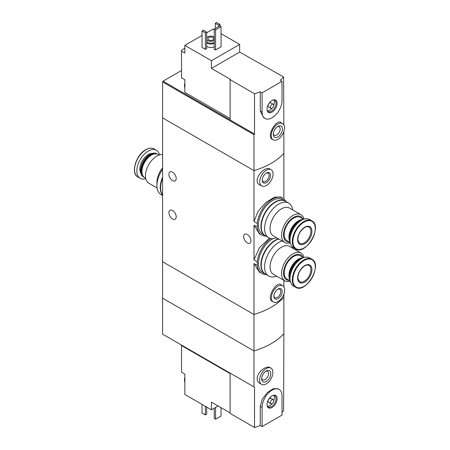 <?xml version="1.0" encoding="UTF-8"?>
<svg xmlns="http://www.w3.org/2000/svg" width="450" height="450" viewBox="0 0 450 450"><rect width="100%" height="100%" fill="white"/><g stroke="black" fill="none" stroke-linecap="round" stroke-linejoin="round"><path stroke-width="0.67" d="M265.888 274.421A21.262 12.274 -60 0 1 261.591 273.431A21.262 12.274 -60 0 1 257.271 265.472L257.271 261.827L253.98 259.931L253.98 225.214L259.447 233.831L261.591 235.069A21.262 12.274 -60 0 1 257.271 227.109L253.98 225.214M257.271 261.827A21.262 12.274 -60 0 1 270.9 238.494M269.578 238.106L259.425 247.68L253.98 259.931M257.271 265.472L253.98 263.571L259.447 272.194L261.591 273.431M257.271 227.109L257.271 223.47L253.98 221.569L253.98 170.64L162.591 117.877L162.591 298.176L253.98 350.944A70.476 40.686 0 0 0 283.877 333.681L283.596 410.715A70.476 40.686 180 0 1 282.021 412.329M257.271 223.47A21.262 12.274 -60 0 1 267.204 203.192A21.262 12.274 -60 0 1 282.853 198.248A21.262 12.274 -60 0 1 285.857 201.471M282.853 198.248L280.71 197.01L274.449 197.167L265.939 202.483L258.024 211.314L253.98 221.569M265.888 236.059A21.262 12.274 -60 0 1 261.591 235.069M172.553 172.159A5.169 2.981 60 0 1 175.933 176.715A5.169 2.981 60 0 1 175.14 180.855A5.169 2.981 60 0 1 169.971 177.868A5.169 2.981 60 0 1 169.971 171.906A5.169 2.981 60 0 1 172.553 172.159M172.553 210.521A5.169 2.981 60 0 1 175.933 215.078A5.169 2.981 60 0 1 175.14 219.218A5.169 2.981 60 0 1 169.971 216.231A5.169 2.981 60 0 1 169.971 210.263A5.169 2.981 60 0 1 172.553 210.521M253.98 263.571L253.98 314.499L162.591 261.731L253.98 314.499L253.98 350.944A70.476 40.686 180 0 0 283.877 333.681L283.877 297.236A70.476 40.686 180 0 1 253.98 314.499A70.476 40.686 0 0 0 283.877 297.236L283.877 294.137M283.877 286.836L283.877 280.333M282.735 285.722L280.614 284.501C276.368 281.284 265.956 298.373 272.329 301.416L273.336 302.001A9.399 5.423 -60 0 1 273.336 291.15A9.399 5.423 -60 0 1 282.735 285.722A9.399 5.423 -60 0 1 284.681 290.025A9.399 5.423 -60 0 1 280.581 299.481A9.399 5.423 -60 0 1 273.336 302.001M283.877 198.968L283.877 153.377A70.476 40.686 180 0 1 253.98 170.64L253.98 134.679L162.591 81.911L162.591 117.877L253.98 170.64A70.476 40.686 0 0 0 283.877 153.377L283.877 131.49M271.108 169.678L270.096 169.099C264.369 165.172 251.769 180.821 259.594 184.731L261.709 185.957A9.399 5.423 -60 0 1 261.709 175.106A9.399 5.423 -60 0 1 271.108 169.678A9.399 5.423 -60 0 1 273.054 173.981A9.399 5.423 -60 0 1 268.948 183.437A9.399 5.423 -60 0 1 261.709 185.957M247.303 234.495A5.169 2.981 60 0 1 250.684 239.051A5.169 2.981 60 0 1 249.891 243.191A5.169 2.981 60 0 1 244.721 240.21A5.169 2.981 60 0 1 244.721 234.242A5.169 2.981 60 0 1 247.303 234.495M270.562 175.421A5.872 3.392 -60 0 1 266.406 182.61A5.872 3.392 -60 0 1 262.254 180.214A5.872 3.392 -60 0 1 266.406 173.019A5.872 3.392 -60 0 1 270.562 175.421M266.029 173.261A4.854 2.801 -60 0 1 268.116 173.194A4.854 2.801 -60 0 1 269.123 175.421A4.854 2.801 -60 0 1 267.002 180.304A4.854 2.801 -60 0 1 263.261 181.609A4.854 2.801 -60 0 1 262.271 179.769M282.189 291.465A5.872 3.392 -60 0 1 278.038 298.659A5.872 3.392 -60 0 1 273.881 296.257A5.872 3.392 -60 0 1 278.038 289.069A5.872 3.392 -60 0 1 282.189 291.465M277.661 289.305A4.854 2.801 -60 0 1 279.743 289.243A4.854 2.801 -60 0 1 280.749 291.465A4.854 2.801 -60 0 1 278.629 296.353A4.854 2.801 -60 0 1 274.888 297.652A4.854 2.801 -60 0 1 273.898 295.813M157.101 187.959L148.781 183.156A16.093 9.293 -60 0 1 146.317 170.257A16.093 9.293 -60 0 1 156.831 156.077A16.093 9.293 -60 0 1 162.591 154.564M162.591 167.811A16.093 9.293 120 0 0 156.943 182.419L156.943 185.586A19.969 11.531 -60 0 1 162.591 169.284M145.671 178.239L144.681 177.666A13.388 7.729 -60 0 1 141.907 171.534A13.388 7.729 -60 0 1 151.374 155.138A13.388 7.729 -60 0 1 158.074 154.474L159.064 155.047M141.907 171.343A12.921 7.459 -60 0 1 141.907 171.152A12.921 7.459 -60 0 1 151.042 155.329L151.374 155.138L151.042 155.329A12.921 7.459 -60 0 1 151.206 155.233M144.354 177.458A13.388 7.729 -60 0 1 144.017 177.283A13.388 7.729 -60 0 1 141.964 166.551A13.388 7.729 -60 0 1 150.711 154.755A13.388 7.729 -60 0 1 157.404 154.091A13.388 7.729 -60 0 1 157.731 154.294M144.017 177.283L143.336 176.889A13.388 7.729 -60 0 1 140.563 170.758A13.388 7.729 -60 0 1 150.03 154.361A13.388 7.729 -60 0 1 150.036 154.361A13.388 7.729 -60 0 1 156.729 153.697L157.404 154.091M140.563 170.623A13.056 7.538 -60 0 1 140.563 170.488A13.056 7.538 -60 0 1 149.799 154.496A13.056 7.538 -60 0 1 149.912 154.429M145.766 178.667A16.211 9.36 -60 0 1 140.197 178.335A16.211 9.36 -60 0 1 137.711 165.347A16.211 9.36 -60 0 1 148.303 151.059A16.211 9.36 -60 0 1 156.409 150.255A16.211 9.36 -60 0 1 159.48 154.912M162.591 195.598L161.078 194.726A19.969 11.531 -60 0 1 156.943 185.586M162.591 195.126A19.969 11.531 -60 0 1 162.591 177.199M162.591 194.895A19.969 11.531 -60 0 1 162.591 178.194M230.113 118.502L184.849 92.368L184.849 79.706L181.524 77.788L181.524 50.169L184.849 48.251M230.113 79.661L254.526 93.752L254.526 134.032L230.113 119.936L230.113 79.661L230.529 79.419L211.427 68.389L211.427 60.716L239.664 44.415L221.057 33.671M214.251 29.739L213.086 29.07L206.691 32.76M239.664 44.415L239.664 52.087L283.596 76.967L283.877 124.948M181.524 51.126L184.849 53.044L184.849 45.371L211.427 60.716M282.566 123.547L280.614 122.422C276.368 119.205 265.956 136.294 272.329 139.337L273.173 139.826A9.399 5.423 -60 0 1 273.173 128.976A9.399 5.423 -60 0 1 282.566 123.547A9.399 5.423 -60 0 1 284.512 127.851A9.399 5.423 -60 0 1 280.412 137.306A9.399 5.423 -60 0 1 273.173 139.826M254.526 93.752A70.476 40.686 0 0 0 260.252 91.783L262.091 92.846L262.091 112.028A14.096 8.139 120 0 0 265.011 118.479A14.096 8.139 120 0 0 275.867 114.705A14.096 8.139 120 0 0 282.021 100.519L282.021 81.337L262.091 92.846M254.526 134.032L253.98 134.679M282.021 81.337L280.187 80.274A70.476 40.686 0 0 0 283.596 76.967M265.011 118.479L263.678 117.709L260.252 110.964L260.252 91.783M214.251 46.839A5.872 3.392 180 0 1 206.691 46.474M206.691 48.583L205.363 49.354L202.039 47.436L202.039 30.938L203.366 30.172L206.691 32.091L206.691 48.583M221.057 46.811L215.578 49.978L214.251 49.208L214.251 29.07L219.729 25.903L221.057 26.674L221.057 46.811M202.039 35.449L184.849 45.371M230.113 119.936L163.001 81.191L162.591 81.911M163.001 81.191L181.524 70.498M206.691 37.761A4.461 2.576 180 0 1 213.998 36.883A4.461 2.576 180 0 1 214.251 37.041M214.251 40.376A4.461 2.576 180 0 1 206.691 39.651M212.917 37.508A2.936 1.693 180 0 1 213.778 38.706A2.936 1.693 180 0 1 210.842 40.404A2.936 1.693 180 0 1 207.906 38.706A2.936 1.693 180 0 1 209.722 37.142A2.936 1.693 180 0 1 212.917 37.508M214.251 42.294A4.461 2.576 180 0 1 206.691 41.569M214.251 43.386A5.872 3.392 180 0 1 206.691 43.026M206.691 32.091L205.363 32.856L205.363 49.354M205.363 32.856L202.039 30.938M219.982 24.418L218.649 25.183L215.331 23.265L216.658 22.5L219.982 24.418L219.982 26.049M218.649 25.183L218.649 26.527M215.331 23.265L215.331 28.446M282.437 129.049A6.458 3.729 -60 0 1 277.869 136.963A6.458 3.729 -60 0 1 273.302 134.325A6.458 3.729 -60 0 1 277.869 126.411A6.458 3.729 -60 0 1 282.437 129.049M277.262 126.81A4.854 2.801 -60 0 1 279.163 126.827A4.854 2.801 -60 0 1 280.17 129.049A4.854 2.801 -60 0 1 278.049 133.937A4.854 2.801 -60 0 1 274.309 135.236A4.854 2.801 -60 0 1 273.341 133.599M221.057 26.674L215.578 29.835L215.578 49.978M215.578 29.835L214.251 29.07M211.427 68.389L239.664 52.087M277.088 103.365A7.121 4.112 -60 0 1 272.97 111.459A7.121 4.112 -60 0 1 267.351 111.06A7.121 4.112 -60 0 1 268.498 104.214A7.121 4.112 -60 0 1 273.853 99.804A7.121 4.112 -60 0 1 277.088 103.365M270.883 108.304L268.554 106.965A2.351 1.356 -60 0 1 268.554 104.254A2.351 1.356 -60 0 1 270.906 102.892L273.229 104.237A2.351 1.356 -60 0 1 273.718 105.311A2.351 1.356 -60 0 1 272.689 107.679A2.351 1.356 -60 0 1 270.883 108.304A2.351 1.356 -60 0 1 270.883 105.593A2.351 1.356 -60 0 1 273.229 104.237M273.741 99.894A6.576 3.797 -60 0 1 274.382 102.246A6.576 3.797 -60 0 1 273.713 105.396M272.126 108.146A6.576 3.797 -60 0 1 267.379 110.919M273.437 99.883A6.576 3.797 -60 0 1 274.68 100.192A6.576 3.797 -60 0 1 276.041 103.202A6.576 3.797 -60 0 1 273.173 109.823A6.576 3.797 -60 0 1 268.104 111.583A6.576 3.797 -60 0 1 267.216 110.661M184.849 86.664A6.576 3.797 -60 0 1 184.849 84.645M184.849 87.486A6.576 3.797 -60 0 1 184.433 85.573A6.576 3.797 -60 0 1 184.849 83.053M230.113 373.607L181.524 345.555L181.524 372.218L184.849 374.136L184.849 381.088A6.576 3.797 -60 0 1 184.764 380.126A6.576 3.797 -60 0 1 184.849 379.069M181.524 345.555L181.524 345.077M218.07 405.973L211.427 409.809L184.849 394.464L184.849 381.088M211.427 409.809L211.427 402.137L230.113 412.926M270.939 368.106L270.096 367.616C266.349 365.046 256.989 372.279 257.186 378.686C257.254 380.79 258.053 382.309 259.594 383.254L261.546 384.379A9.399 5.423 -60 0 1 259.599 380.081A9.399 5.423 -60 0 1 263.7 370.626A9.399 5.423 -60 0 1 270.939 368.106A9.399 5.423 -60 0 1 270.939 378.956A9.399 5.423 -60 0 1 261.546 384.379M253.98 386.904L162.591 334.142L162.591 298.176L253.98 350.944L253.98 386.904L254.526 387.219L254.526 427.5A70.476 40.686 180 0 0 260.252 425.531L262.091 426.594L282.021 415.086L282.021 395.904A14.096 8.139 120 0 0 279.101 389.452A14.096 8.139 120 0 0 268.239 393.227A14.096 8.139 120 0 0 262.091 407.413L262.091 426.594M279.101 389.452L277.774 388.682L273.127 388.749L267.255 392.67L262.249 399.161L260.252 406.35L260.252 425.531M254.526 387.219L230.113 373.129L230.113 413.404L254.526 427.5M202.039 404.392L202.039 413.021L205.363 414.939L205.363 406.311M205.363 414.939L206.691 414.174L206.691 407.076M261.675 378.883A6.458 3.729 -60 0 1 266.243 370.969A6.458 3.729 -60 0 1 270.81 373.607A6.458 3.729 -60 0 1 266.243 381.516A6.458 3.729 -60 0 1 261.675 378.883M265.635 371.368A4.854 2.801 -60 0 1 267.536 371.385A4.854 2.801 -60 0 1 267.536 376.988A4.854 2.801 -60 0 1 262.682 379.794A4.854 2.801 -60 0 1 261.714 378.157M214.251 408.178L214.251 418.444L215.578 419.209L215.578 407.413M215.578 419.209L221.057 416.042L221.057 407.7M267.019 404.567A7.121 4.112 -60 0 1 273.853 395.19A7.121 4.112 -60 0 1 275.614 403.712A7.121 4.112 -60 0 1 267.351 406.446A7.121 4.112 -60 0 1 267.019 404.567M270.883 403.695L268.554 402.351A2.351 1.356 -60 0 1 268.071 401.276A2.351 1.356 -60 0 1 269.094 398.908A2.351 1.356 -60 0 1 270.906 398.284L273.229 399.623A2.351 1.356 -60 0 1 273.229 402.334A2.351 1.356 -60 0 1 270.883 403.695A2.351 1.356 -60 0 1 270.394 402.615A2.351 1.356 -60 0 1 271.418 400.252A2.351 1.356 -60 0 1 273.229 399.623M273.741 395.286A6.576 3.797 -60 0 1 273.713 400.781M272.126 403.532A6.576 3.797 -60 0 1 267.379 406.305M273.437 395.269A6.576 3.797 -60 0 1 274.68 395.578A6.576 3.797 -60 0 1 274.68 403.172A6.576 3.797 -60 0 1 268.104 406.969A6.576 3.797 -60 0 1 267.216 406.046M184.849 381.915A6.576 3.797 -60 0 1 184.433 379.997A6.576 3.797 -60 0 1 184.433 379.935A6.576 3.797 -60 0 1 184.849 377.477M303.998 219.167A16.093 9.293 120 0 0 300.977 214.678A16.093 9.293 120 0 0 292.933 215.477A16.093 9.293 120 0 0 282.42 229.657A16.093 9.293 120 0 0 284.884 242.55A16.093 9.293 120 0 0 290.278 242.921M284.884 242.55L273.398 235.918A16.093 9.293 -60 0 1 270.928 223.02A16.093 9.293 -60 0 1 281.441 208.839A16.093 9.293 -60 0 1 289.485 208.046L300.977 214.678M302.895 218.908A14.332 8.274 120 0 0 293.647 217.328A14.332 8.274 120 0 0 283.742 232.307A14.332 8.274 120 0 0 289.507 242.1M303.587 219.302L300.347 217.434A13.388 7.729 120 0 0 293.647 218.098A13.388 7.729 120 0 0 284.901 229.894A13.388 7.729 120 0 0 286.954 240.626L290.194 242.494M302.957 219.549A13.388 7.729 120 0 0 298.384 220.832A13.388 7.729 120 0 0 290.093 241.83M298.879 221.31A12.921 7.459 120 0 0 298.716 221.406L298.716 221.406A12.921 7.459 120 0 0 289.581 237.229A12.921 7.459 120 0 0 289.581 237.42M301.843 220.089A13.388 7.729 120 0 0 299.048 221.214L299.048 221.214A13.388 7.729 120 0 0 289.581 237.611A13.388 7.729 120 0 0 290.002 240.598M298.716 221.406L299.048 221.214L298.716 221.406M298.822 222.176A13.388 7.729 120 0 0 290.301 236.936M311.844 220.815L309.561 219.499A16.211 9.36 120 0 0 301.455 220.303A16.211 9.36 120 0 0 290.869 234.585A16.211 9.36 120 0 0 293.355 247.573L295.633 248.895C305.859 255.898 323.021 226.17 311.844 220.815A16.211 9.36 120 0 0 303.739 221.619A16.211 9.36 120 0 0 293.152 235.901A16.211 9.36 120 0 0 295.633 248.895M304.779 227.205A10.103 5.833 120 0 0 298.592 243.152A10.103 5.833 120 0 0 310.967 236.008A10.103 5.833 120 0 0 304.779 227.205M292.657 209.874A19.969 11.531 120 0 0 288.686 203.107A19.969 11.531 120 0 0 278.702 204.092A19.969 11.531 120 0 0 265.657 221.692A19.969 11.531 120 0 0 268.718 237.69A19.969 11.531 120 0 0 276.564 237.746M288.686 203.107L285.362 201.189A19.969 11.531 120 0 0 275.377 202.174A19.969 11.531 120 0 0 262.333 219.774A19.969 11.531 120 0 0 265.393 235.772L268.718 237.69M285.193 201.094A19.969 11.531 120 0 0 285.03 200.998L282.538 199.558A19.969 11.531 120 0 0 272.554 200.548A19.969 11.531 120 0 0 259.509 218.143A19.969 11.531 120 0 0 262.569 234.141L265.061 235.581A19.969 11.531 120 0 0 265.23 235.676M285.03 200.998A19.969 11.531 120 0 0 275.046 201.982A19.969 11.531 120 0 0 262.001 219.583A19.969 11.531 120 0 0 265.061 235.581M303.998 257.529A16.093 9.293 120 0 0 300.977 253.041A16.093 9.293 120 0 0 292.933 253.839A16.093 9.293 120 0 0 282.42 268.02A16.093 9.293 120 0 0 284.884 280.912A16.093 9.293 120 0 0 290.278 281.284M284.884 280.912L273.398 274.281A16.093 9.293 -60 0 1 270.928 261.382A16.093 9.293 -60 0 1 281.441 247.202A16.093 9.293 -60 0 1 289.485 246.409L300.977 253.041M302.895 257.271A14.332 8.274 120 0 0 293.647 255.69A14.332 8.274 120 0 0 283.742 270.664A14.332 8.274 120 0 0 289.507 280.463M303.587 257.664L300.347 255.797A13.388 7.729 120 0 0 293.647 256.461A13.388 7.729 120 0 0 284.901 268.256A13.388 7.729 120 0 0 286.954 278.989L290.194 280.856M302.957 257.912A13.388 7.729 120 0 0 298.384 259.194A13.388 7.729 120 0 0 290.093 280.192M298.879 259.673A12.921 7.459 120 0 0 298.716 259.768L298.716 259.768A12.921 7.459 120 0 0 289.581 275.591A12.921 7.459 120 0 0 289.581 275.782M301.843 258.446A13.388 7.729 120 0 0 299.048 259.577L299.048 259.577A13.388 7.729 120 0 0 289.581 275.974A13.388 7.729 120 0 0 290.002 278.961M298.716 259.768L299.048 259.577L298.716 259.768M298.822 260.539A13.388 7.729 120 0 0 290.301 275.299M311.844 259.178L309.561 257.861A16.211 9.36 120 0 0 301.455 258.666A16.211 9.36 120 0 0 290.869 272.947A16.211 9.36 120 0 0 293.355 285.936L295.633 287.252C305.859 294.261 323.021 264.527 311.844 259.178A16.211 9.36 120 0 0 303.739 259.982A16.211 9.36 120 0 0 293.152 274.264A16.211 9.36 120 0 0 295.633 287.252M304.779 265.567A10.103 5.833 120 0 0 298.592 281.514A10.103 5.833 120 0 0 310.967 274.371A10.103 5.833 120 0 0 304.779 265.567M282.133 240.964A19.969 11.531 120 0 0 278.702 242.454A19.969 11.531 120 0 0 265.657 260.055A19.969 11.531 120 0 0 268.718 276.053A19.969 11.531 120 0 0 276.564 276.109M292.657 248.237A19.969 11.531 120 0 0 292.393 246.87M278.814 239.046A19.969 11.531 120 0 0 275.377 240.536A19.969 11.531 120 0 0 262.333 258.137A19.969 11.531 120 0 0 265.393 274.134L268.718 276.053M273.116 238.596A19.969 11.531 120 0 0 272.554 238.911A19.969 11.531 120 0 0 259.509 256.506A19.969 11.531 120 0 0 262.569 272.503L265.061 273.943A19.969 11.531 120 0 0 265.23 274.039M278.483 238.854A19.969 11.531 120 0 0 275.046 240.345A19.969 11.531 120 0 0 262.001 257.94A19.969 11.531 120 0 0 265.061 273.943M140.805 173.076A11.919 6.885 -60 0 1 148.303 154.564A11.919 6.885 -60 0 1 152.156 153.411M146.019 149.743A16.211 9.36 -60 0 1 154.125 148.939C151.763 147.662 148.984 147.921 145.789 149.721C135.979 154.811 130.421 173.509 137.914 177.013A16.211 9.36 -60 0 1 135.433 164.025A16.211 9.36 -60 0 1 146.019 149.743M134.662 171.304A15.823 9.135 -60 0 1 145.693 149.873M260.252 110.964L262.091 112.028M260.252 406.35L262.091 407.413M304.065 222.126A15.823 9.135 120 0 0 294.379 247.095A15.823 9.135 120 0 0 313.757 235.907A15.823 9.135 120 0 0 304.065 222.126M299.582 243.304A9.399 5.423 120 0 0 308.981 237.881A9.399 5.423 120 0 0 308.981 227.031C307.924 226.384 306.478 226.553 304.633 227.531C300.116 230.794 297.872 235.029 297.894 240.221L299.582 243.304M304.065 260.488A15.823 9.135 120 0 0 294.379 285.457A15.823 9.135 120 0 0 313.757 274.269A15.823 9.135 120 0 0 304.065 260.488M299.582 281.666A9.399 5.423 120 0 0 308.981 276.244A9.399 5.423 120 0 0 308.981 265.393C307.924 264.746 306.478 264.909 304.633 265.894C300.116 269.156 297.872 273.386 297.894 278.584L299.582 281.666M141.907 171.152L141.907 171.534M156.409 150.255L154.125 148.939M140.197 178.335L137.914 177.013M184.433 85.573L184.849 82.811M184.849 377.241L184.433 379.997M289.581 237.229L289.581 237.611M289.581 275.591L289.581 275.974"/></g></svg>
